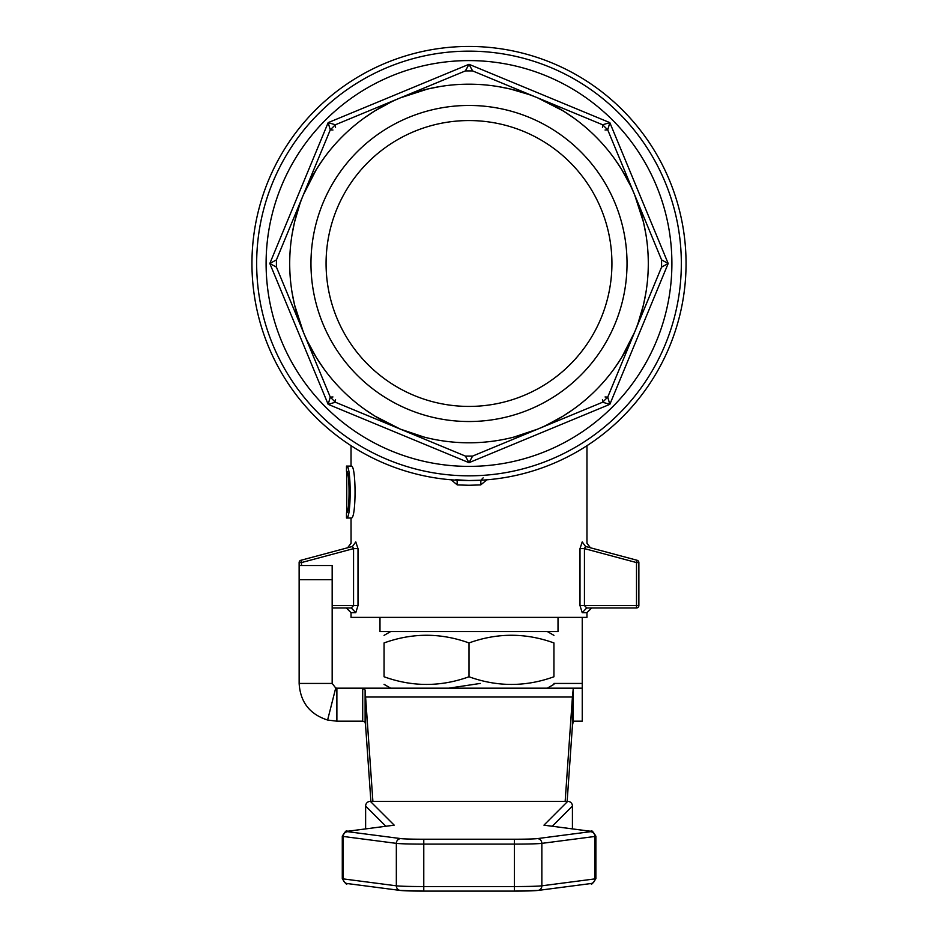 <?xml version="1.0" encoding="UTF-8"?>
<svg xmlns="http://www.w3.org/2000/svg" width="938" height="938" viewBox="0 0 938 938"><rect width="100%" height="100%" fill="white"/><g stroke="black" fill="none" stroke-linecap="round" stroke-linejoin="round"><path stroke-width="1.41" d="M681.34 263.777L681.34 263.086M681.281 258.935L681.246 257.34M681.211 256.215L681.246 257.211M660.27 355.701L661.208 353.72M664.069 347.377L665.241 344.574M665.804 343.214L666.379 341.772M666.613 341.174L666.144 342.358M663.94 347.67L663.06 349.675M656.635 362.889L656.096 363.909M659.719 356.827L660.176 355.889M659.613 169.942L659.297 169.286M667.434 187.94L668.313 190.273M669.345 193.146L667.692 188.608M681.293 259.334L681.34 263.297M681.293 267.506L681.199 271.234M681.316 260.87L681.328 265.747M558.016 617.38L558.016 631.544L379.984 631.544L379.984 617.38M605.057 130.019L607.73 129.866L609.841 122.644L602.618 124.766L607.73 129.866L661.583 259.885L661.583 267.107L634.651 332.111A179.31 179.31 0 0 0 400.385 97.833A179.31 179.31 0 0 0 303.349 332.111L330.27 397.114L328.159 404.337L335.382 402.226L330.27 397.114L303.349 332.111A179.31 179.31 0 0 0 400.385 429.147L335.382 402.226L400.385 429.147A179.31 179.31 0 0 0 537.615 429.147L472.611 456.079L465.389 456.079L400.385 429.147L424.175 437.108M326.072 263.496A142.928 142.928 0 0 1 469 120.556A142.928 142.928 0 0 1 611.928 263.496A142.928 142.928 0 0 1 469 406.424A142.928 142.928 0 0 1 326.072 263.496M513.825 437.108L537.615 429.147A179.31 179.31 0 0 0 634.651 332.111L607.73 397.114L602.618 402.226L537.615 429.147L602.618 402.226L609.841 404.337L607.73 397.114L605.057 396.962M627.03 263.496A158.03 158.03 0 0 0 389.985 126.63A158.03 158.03 0 0 0 389.985 400.35A158.03 158.03 0 0 0 627.03 263.496M472.611 70.913L469 64.3L465.389 70.913L472.611 70.913L602.618 124.766L602.466 127.439M335.534 127.439L335.382 124.766L328.159 122.644L330.27 129.866L335.382 124.766L465.389 70.913M276.417 259.885L269.816 263.496L276.417 267.107L276.417 259.885L330.27 129.866L332.943 130.019M431.715 442.126L465.389 456.079L469 462.68L472.611 456.079L483.926 451.389M297.44 317.853L276.417 267.107L303.349 332.111L294.509 304.78L292.07 292.55M661.583 267.107L668.184 263.496L661.583 259.885M256.66 263.496A212.34 212.34 0 0 0 575.17 447.379A212.34 212.34 0 0 0 575.17 79.601A212.34 212.34 0 0 0 256.66 263.496A212.34 212.34 0 0 0 575.17 447.379A212.34 212.34 0 0 0 575.17 79.601A212.34 212.34 0 0 0 256.953 274.623A212.34 212.34 0 0 1 256.66 263.496M513.825 439.007L537.615 429.147M658.781 168.265L659.766 170.247M483.152 477.864L480.924 480.221L469 480.537A217.053 217.053 0 0 1 281.025 154.969A217.053 217.053 0 0 1 656.975 154.969A217.053 217.053 0 0 1 469 480.549L455.762 479.728M580.001 548.624L584.444 548.624L585.523 546.467L582.217 541.906C588.501 543.665 588.501 543.665 582.217 541.906L580.001 548.624L580.001 605.585L582.217 612.666L586.965 612.666L586.965 617.38L351.035 617.38L351.035 612.666L355.783 612.666L357.999 605.585L357.999 548.624L353.556 548.624L353.556 605.585L351.258 607.941L332.169 607.941L351.258 607.941L355.783 612.666M258.958 232.378L259.216 230.642M260.072 225.624L259.803 227.137M257.375 246.119L257.293 247.175M586.965 612.666L591.679 607.941L586.742 607.941L636.503 607.941A2.357 2.357 0 0 0 638.872 605.585L638.872 562.566L636.503 562.566L636.503 605.585L584.444 605.585L584.444 548.624L636.503 562.566L637.125 560.291A2.357 2.357 0 0 1 638.872 562.566A2.357 2.357 0 0 0 637.125 560.291L585.523 546.467M636.503 607.941A2.357 2.357 0 0 0 638.872 605.585A2.357 2.357 0 0 1 636.503 607.941L636.503 605.585L638.872 605.585A2.357 2.357 0 0 1 636.503 607.941L586.742 607.941L584.444 605.585L580.001 605.585M301.497 565.52L301.497 562.566L299.128 562.566L299.14 605.585M357.999 548.624L355.783 541.906C349.499 543.665 349.499 543.665 355.783 541.906L352.477 546.467L300.875 560.291L347.576 547.78L351.07 543.219L351.035 518.011L349.159 518.011M352.477 546.467L353.556 548.624L301.497 562.566L300.875 560.291A2.357 2.357 0 0 0 299.128 562.566A2.357 2.357 0 0 1 300.875 560.291M665.581 183.227L666.156 184.669M259.685 299.199L260.061 301.286M257.352 280.626L257.293 279.805M259.885 226.656L260.612 222.775M259.791 299.785L260.072 301.379M257.223 278.856L257.164 277.988M257.153 277.8L257.094 276.898M261.339 307.781L260.858 305.507M257.68 284.191L258.02 287.497M256.93 274.072L257.082 276.769M602.466 399.541L602.618 402.226M623.641 168.265L607.73 129.866M335.382 402.226L335.534 399.541M332.943 396.962L330.27 397.114M586.965 445.691L586.965 543.219L590.424 547.78L637.125 560.291M582.217 612.666L586.742 607.941M451.119 479.81L457.287 484.923L469 485.263L480.713 484.923L486.881 479.81M457.076 480.221L457.287 484.923M480.924 480.221L480.713 484.923M634.651 332.111A179.31 179.31 0 0 1 517.272 436.17A179.31 179.31 0 0 0 634.651 332.111L621.577 357.683L614.66 368.059M498.055 86.554L510.284 89.004L528.844 94.468M634.651 194.87L643.491 222.2L645.93 234.43M537.615 97.833L563.187 110.919L573.564 117.836M614.66 158.932L621.577 169.309L630.828 186.287M645.93 292.55L643.491 304.78L638.028 323.34M573.564 409.156L563.187 416.062L546.197 425.324M400.491 429.194L400.385 429.147A179.31 179.31 0 0 1 303.349 332.111A179.31 179.31 0 0 0 400.385 429.147L374.813 416.062L364.436 409.156M323.34 368.059L316.423 357.683L307.172 340.693M292.07 234.43L294.509 222.2L299.972 203.652M303.349 194.87L316.423 169.309L323.34 158.932M364.436 117.836L374.813 110.919L391.803 101.656M400.385 97.833L427.716 89.004L439.945 86.554M351.222 466.104C356.311 464.427 356.323 519.64 351.222 518.011L346.497 518.011C351.375 519.675 351.387 464.474 346.497 466.104L351.222 466.104M346.755 512.511L346.755 471.603M349.159 466.104L351.035 466.104L351.035 445.691M346.497 466.104L346.497 471.286C349.909 469.961 349.909 514.118 346.497 512.816L346.497 518.011M572.426 806.059L572.438 806.07A4.713 4.713 -135 0 0 567.713 801.345L543.946 825.147L590.365 831.267A23.661 0.821 180 0 1 590.365 831.701L537.298 838.607A23.673 0.821 180 0 1 514.423 839.229L423.777 839.229A23.673 0.821 180 0 1 400.901 838.607L347.81 831.701A23.661 0.821 180 0 1 347.81 831.267L394.195 825.147L370.346 801.345A4.713 4.713 134.9 0 0 365.621 806.07L365.621 806.059M552.259 826.272L572.426 806.07L572.426 828.899L572.438 806.07A4.713 4.713 0 0 0 567.713 801.345L370.346 801.345L567.713 801.345M567.15 801.345L572.426 725.613L572.426 697.016L565.157 801.345M332.169 565.52L299.14 565.52L299.14 683.439L332.169 683.439L332.169 565.52L299.14 565.52L332.169 565.52M582.24 617.38L582.24 721.193L573.294 721.193L572.426 725.613M480.244 683.439L448.88 688.164M336.883 721.193L362.701 721.193L362.701 688.164L336.883 688.164L336.883 721.193L327.608 720.032C309.798 714.334 300.312 702.14 299.14 683.439M332.169 683.439L335.722 688.011L336.883 688.164M582.24 688.164L573.294 688.164L573.294 721.193M372.89 801.345L365.597 697.016L572.426 697.016L573.294 688.164L362.701 688.164L365.117 690.016L365.597 697.016L365.597 725.613L365.117 722.119L362.701 721.193M365.597 725.613L370.897 801.345M553.936 676.767C553.936 686.979 553.936 686.979 553.936 676.767C553.936 686.979 553.936 686.979 553.936 676.767L553.936 642.94C553.936 632.716 553.936 632.716 553.936 642.94C553.936 632.716 553.936 632.716 553.936 642.94C525.62 632.716 497.316 632.716 469 642.94C440.684 632.716 412.38 632.716 384.064 642.94C384.064 632.716 384.064 632.716 384.064 642.94C384.064 632.716 384.064 632.716 384.064 642.94L384.064 676.767C384.064 686.979 384.064 686.979 384.064 676.767C384.064 686.979 384.064 686.979 384.064 676.767C412.38 686.979 440.684 686.979 469 676.767C497.316 686.979 525.62 686.979 553.936 676.767M469 676.767L469 642.94M348.995 438.656A212.34 212.34 0 0 1 261.303 307.652A212.34 212.34 0 0 0 348.995 438.656M262.019 216.103A212.34 212.34 0 0 1 454.848 51.625A212.34 212.34 0 0 0 262.019 216.103M681.281 268.256L681.328 261.432M609.841 122.644L469 64.3L328.159 122.644L269.816 263.496L328.159 404.337L469 462.68L609.841 404.337L668.184 263.496L609.841 122.644M266.099 263.496A202.901 202.901 0 0 1 570.445 87.773A202.901 202.901 0 0 1 570.445 439.207A202.901 202.901 0 0 1 266.099 263.496M357.999 605.585L332.169 605.585M595.888 878.636C592.922 883.479 591.28 885.109 590.975 883.537L537.908 890.443L514.423 891.1A23.673 0.821 -0 0 0 537.298 890.479A4.713 4.549 -97.4 0 0 541.859 885.812A28.398 0.997 180 0 1 514.423 886.551L423.777 886.551A28.398 0.997 180 0 1 396.34 885.812L343.249 878.894A28.375 0.985 180 0 1 342.288 878.636L342.288 836.204A28.375 0.985 0 0 0 343.249 836.462L343.249 878.894A4.713 4.549 -82.6 0 0 347.201 883.537L400.291 890.443A4.713 4.549 -82.6 0 1 396.34 885.812L396.34 843.368A28.398 0.997 0 0 0 423.777 844.106L423.777 891.1L514.423 891.1L514.423 844.106A28.398 0.997 0 0 0 541.859 843.368L541.859 885.812L594.927 878.894L594.927 836.462A28.375 0.985 0 0 0 595.888 836.204L595.888 878.636A28.375 0.985 180 0 1 594.927 878.894A4.713 4.549 -97.4 0 1 590.365 883.573M423.777 891.1L400.291 890.443A4.713 4.549 -82.6 0 0 400.901 890.49A23.673 0.821 0 0 0 423.777 891.1L514.423 891.1M370.346 801.345A4.713 4.713 0 0 0 365.621 806.07L365.621 828.911L365.621 806.07L385.87 826.272M347.81 831.701A4.713 4.549 97.4 0 0 343.249 836.462L396.34 843.368A4.713 4.549 97.4 0 1 400.901 838.607M423.777 839.229L423.777 844.106L514.423 844.106L514.423 839.229M537.298 838.607A4.713 4.549 82.6 0 1 541.859 843.368L594.927 836.462A4.713 4.549 82.6 0 0 590.365 831.701M394.195 825.147A4.713 4.713 134.9 0 0 392.741 825.37M393.714 825.288A4.713 4.549 -97.4 0 0 393.104 825.323L393.139 825.323M347.81 831.267A4.713 4.549 -97.4 0 0 347.201 831.303L393.104 825.323M590.365 831.267A4.713 4.549 -82.6 0 1 590.975 831.303C591.28 829.731 592.922 831.361 595.888 836.204M544.427 825.288A4.713 4.549 -82.6 0 1 545.037 825.323L590.975 831.303M543.946 825.147A4.713 4.713 45 0 1 545.4 825.37M347.81 883.573A4.713 4.549 -82.6 0 1 347.201 883.537C346.837 885.097 345.196 883.467 342.288 878.636M332.169 579.684L299.14 579.684M553.936 683.439L582.24 683.439M335.722 688.011L327.608 720.032M365.117 722.119L365.117 690.016M523.85 434.857L537.544 429.182M351.035 612.666L346.321 607.941M347.201 831.303C346.849 829.743 345.207 831.373 342.288 836.204M390.677 631.544L384.064 635.354M547.323 631.544L553.936 635.354M547.323 688.164L553.936 684.353M390.677 688.164L384.064 684.353"/></g></svg>

